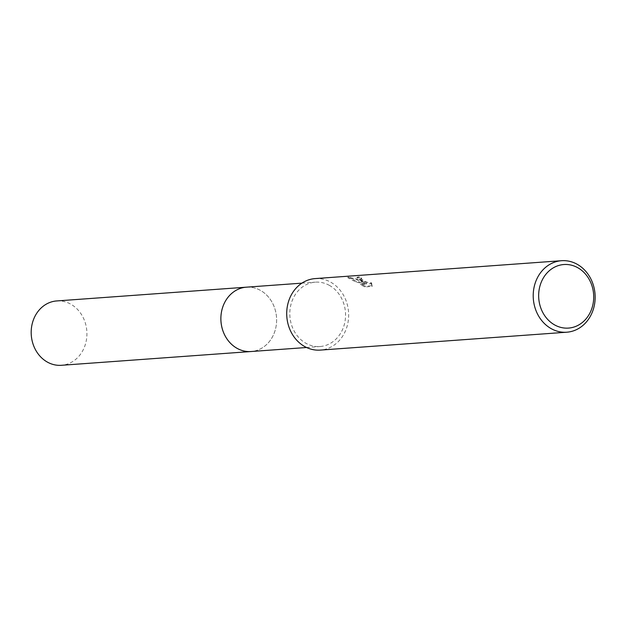 <?xml version="1.0" encoding="UTF-8"?>
<svg xmlns="http://www.w3.org/2000/svg" width="626" height="626" viewBox="0 0 626 626"><rect width="100%" height="100%" fill="white"/><g stroke="black" fill="none" stroke-linecap="round" stroke-linejoin="round"><path stroke-width="0.47" stroke-dasharray="3.13 2.35" d="M246.409 287.178A32.262 27.849 -94.2 0 1 260.306 290.308A32.262 27.849 -94.2 0 1 275.831 312.39A32.262 27.849 -94.2 0 1 276.551 322.327A32.262 27.849 -94.2 0 1 251.081 351.522M246.847 287.146A32.262 27.857 -94.2 0 1 260.306 290.3A32.262 27.857 -94.2 0 1 275.831 312.39A32.262 27.857 -94.2 0 1 276.551 322.327A32.262 27.857 -94.2 0 1 251.519 351.491M329.245 285.3A32.262 27.849 -94.2 0 1 345.153 320.535A32.262 27.849 -94.2 0 1 320.019 346.522A32.262 27.849 -94.2 0 1 306.122 343.392A32.262 27.849 -94.2 0 1 290.214 308.164A32.262 27.849 -94.2 0 1 315.347 282.17A32.262 27.849 -94.2 0 1 329.245 285.3M360.584 279.892L364.348 282.115L359.731 279.955L348.134 276.989L356.366 281.403L366.539 283.468L360.772 283.891L365.216 286.199L372.329 285.683L371.398 282.733L369.129 283.007L365.294 281.387L362.501 279.752L360.897 278.163L361.703 277.858A35.846 30.948 85.8 0 0 358.502 276.841L357.203 277.24L360.584 279.892M315.089 278.601A35.846 30.948 -94.2 0 1 330.528 282.076A35.846 30.948 -94.2 0 1 348.205 321.224A35.846 30.948 -94.2 0 1 320.277 350.098M371.108 283.461L372.032 286.434L364.919 286.951L360.474 284.619L366.241 284.204L356.077 282.115L347.837 277.741L356.171 279.501L364.066 282.842L356.906 277.975L358.205 277.576A35.048 30.259 -94.2 0 1 361.413 278.586L360.607 278.883L361.617 280.065L367.008 283.077L370.256 283.922L371.398 282.733M361.413 278.586L361.703 277.858M364.919 286.951L365.216 286.199M372.032 286.434L372.329 285.683M358.205 277.576L358.502 276.841M364.066 282.842L364.348 282.115M360.474 284.619L360.772 283.891M366.241 284.204L366.539 283.468M356.077 282.115L356.366 281.403M347.837 277.741L348.134 276.989M56.723 300.942A32.262 27.849 -94.2 0 1 84.424 347.101A32.262 27.849 -94.2 0 1 61.387 365.294M247.027 287.131A32.27 27.857 -94.2 0 1 274.118 333.345A32.27 27.857 -94.2 0 1 251.699 351.483M306.568 347.5L320.019 346.522M357.196 277.24L356.906 277.975M360.897 278.163L360.607 278.883M301.896 283.148L315.347 282.17"/><path stroke-width="0.94" d="M251.699 351.483A32.27 27.857 -94.2 0 1 251.081 351.53A32.262 27.849 -94.2 0 1 237.191 348.392A32.262 27.849 -94.2 0 1 221.283 313.164A32.262 27.849 -94.2 0 1 246.409 287.178A32.27 27.857 -94.2 0 1 247.027 287.131M251.519 351.491A32.262 27.857 -94.2 0 1 237.184 348.4A32.262 27.857 -94.2 0 1 221.314 312.914A32.262 27.857 -94.2 0 1 246.847 287.146M577.023 264.188A35.846 30.948 -94.2 0 1 594.7 303.336A35.846 30.948 -94.2 0 1 566.773 332.21A35.846 30.948 -94.2 0 1 551.342 328.728A35.846 30.948 -94.2 0 1 533.665 289.588A35.846 30.948 -94.2 0 1 561.585 260.706A35.846 30.948 -94.2 0 1 577.023 264.188M566.773 332.21L320.277 350.098A35.846 30.948 -94.2 0 1 304.839 346.616A35.846 30.948 -94.2 0 1 287.162 307.476A35.846 30.948 -94.2 0 1 315.089 278.601L561.585 260.706M577.602 267.623A31.863 27.505 -94.2 0 1 591.241 310.128A31.863 27.505 -94.2 0 1 554.769 324.996A31.863 27.505 -94.2 0 1 541.13 282.498A31.863 27.505 -94.2 0 1 577.602 267.623M246.409 287.17A32.27 27.857 -94.2 0 0 223.372 305.363A32.27 27.857 -94.2 0 0 251.081 351.53L61.387 365.294A32.262 27.849 -94.2 0 1 33.687 319.127A32.262 27.849 -94.2 0 1 56.723 300.942L301.896 283.148M251.081 351.522L306.568 347.5"/></g></svg>
